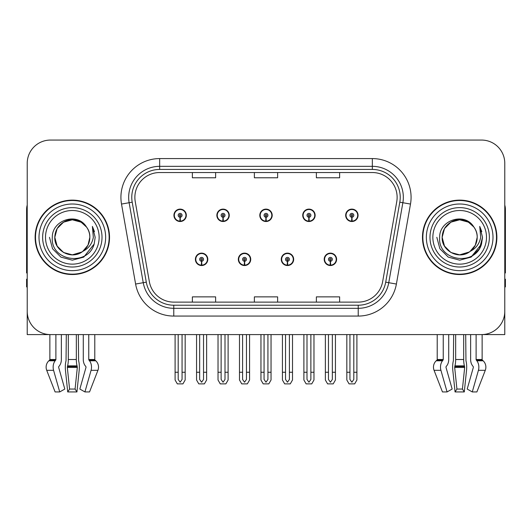 <?xml version="1.0" encoding="UTF-8"?>
<svg xmlns="http://www.w3.org/2000/svg" width="532" height="532" viewBox="0 0 532 532"><rect width="100%" height="100%" fill="white"/><g stroke="black" fill="none" stroke-linecap="round" stroke-linejoin="round"><path stroke-width="0.8" d="M463.685 334.588L463.685 359.512A8.525 2.208 90 0 0 464.423 365.856L464.675 367.426L462.428 389.052L464.29 391.938L466.537 370.319A8.525 2.208 90 0 0 465.959 360.789L465.693 334.588L470.634 334.588L470.634 359.512A8.525 6.025 -90 0 0 472.635 365.856L473.194 366.561A0.778 0.545 90 0 1 473.334 367.426L467.196 389.052L472.276 391.938L476.891 391.938L485.284 370.319A8.525 8.233 90 0 0 483.136 360.789L482.384 360.091A0.778 0.751 -90 0 1 482.132 359.512L482.132 334.581L504.782 334.588L504.782 163.311A23.248 23.248 0 0 0 481.527 140.062L50.474 140.062A23.248 23.248 0 0 0 27.218 163.311L27.218 334.588L49.868 334.588L49.868 359.512L55.887 359.512A0.778 0.545 -90 0 1 55.7 360.091L55.148 360.789A8.525 6.025 90 0 0 53.579 370.319L59.724 391.938L64.804 389.052L58.666 367.426A0.778 0.545 -90 0 1 58.806 366.561L59.365 365.856A8.525 6.025 90 0 0 61.366 359.512L61.366 334.588L66.307 334.588L66.041 360.789A8.525 2.208 -90 0 0 65.463 370.319L67.71 391.938L69.572 389.052L67.325 367.426L67.577 365.856A8.525 2.208 -90 0 0 68.315 359.512L68.315 334.588M195.397 259.337A6.198 6.198 0 0 0 201.595 265.535A6.198 6.198 0 0 0 207.799 259.337A6.198 6.198 0 0 0 201.595 253.132A6.198 6.198 0 0 0 195.397 259.337M238.329 259.337A6.198 6.198 0 0 0 244.534 265.535A6.198 6.198 0 0 0 250.732 259.337A6.198 6.198 0 0 0 244.534 253.132A6.198 6.198 0 0 0 238.329 259.337M281.268 259.337A6.198 6.198 0 0 0 287.466 265.535A6.198 6.198 0 0 0 293.671 259.337A6.198 6.198 0 0 0 287.466 253.132A6.198 6.198 0 0 0 281.268 259.337M302.735 215.314A6.198 6.198 0 0 0 308.932 221.512A6.198 6.198 0 0 0 315.137 215.314A6.198 6.198 0 0 0 308.932 209.116A6.198 6.198 0 0 0 302.735 215.314M259.802 215.314A6.198 6.198 0 0 0 266 221.512A6.198 6.198 0 0 0 272.198 215.314A6.198 6.198 0 0 0 266 209.116A6.198 6.198 0 0 0 259.802 215.314M216.863 215.314A6.198 6.198 0 0 0 223.068 221.512A6.198 6.198 0 0 0 229.265 215.314A6.198 6.198 0 0 0 223.068 209.116A6.198 6.198 0 0 0 216.863 215.314M173.931 215.314A6.198 6.198 0 0 0 180.129 221.512A6.198 6.198 0 0 0 186.326 215.314A6.198 6.198 0 0 0 180.129 209.116A6.198 6.198 0 0 0 173.931 215.314M324.201 259.337A6.198 6.198 0 0 0 330.405 265.535A6.198 6.198 0 0 0 336.603 259.337A6.198 6.198 0 0 0 330.405 253.132A6.198 6.198 0 0 0 324.201 259.337M345.674 215.314A6.198 6.198 0 0 0 351.871 221.512A6.198 6.198 0 0 0 358.069 215.314A6.198 6.198 0 0 0 351.871 209.116A6.198 6.198 0 0 0 345.674 215.314M35.125 237.325A37.2 37.2 0 0 0 72.325 274.525A37.2 37.2 0 0 0 109.525 237.325A37.2 37.2 0 0 0 72.325 200.125A37.2 37.2 0 0 0 35.125 237.325M422.474 237.325A37.2 37.2 0 0 0 459.675 274.525A37.2 37.2 0 0 0 496.875 237.325A37.2 37.2 0 0 0 459.675 200.125A37.2 37.2 0 0 0 422.474 237.325M134.869 197.332A24.798 24.798 0 0 1 159.667 172.534L372.334 172.534A24.798 24.798 0 0 1 396.752 201.641L382.654 281.621A24.798 24.798 0 0 1 358.229 302.116L173.771 302.116A24.798 24.798 0 0 1 149.346 281.621L135.248 201.641A24.798 24.798 0 0 1 134.869 197.332M131.77 197.332A27.903 27.903 0 0 0 132.195 202.18L146.293 282.16A27.903 27.903 0 0 0 173.771 305.215L358.229 305.215A27.903 27.903 0 0 0 385.707 282.16L399.805 202.18A27.903 27.903 0 0 0 372.334 169.435L159.667 169.435A27.903 27.903 0 0 0 131.77 197.332M121.509 204.062A38.75 38.75 0 0 1 159.667 158.583L372.334 158.583A38.75 38.75 0 0 1 410.491 204.062L396.393 284.041A38.75 38.75 0 0 1 358.229 316.068L173.771 316.068A38.75 38.75 0 0 1 135.607 284.041L121.509 204.062L129.136 202.719A31.002 31.002 0 0 1 159.667 166.336L372.334 166.336A31.002 31.002 0 0 1 402.864 202.719L388.759 282.698A31.002 31.002 0 0 1 358.229 308.314L173.771 308.314A31.002 31.002 0 0 1 143.241 282.698L129.136 202.719A31.002 31.002 0 0 1 128.671 197.332M481.527 140.062L50.474 140.062M27.218 163.311L27.218 311.34A23.248 23.248 0 0 0 50.474 334.588L481.527 334.588A23.248 23.248 0 0 0 504.782 311.34L504.782 163.311M254.376 172.534L254.376 177.781L277.624 177.781L277.624 172.534M192.371 172.534L192.371 177.781L215.626 177.781L215.626 172.534M316.374 172.534L316.374 177.781L339.629 177.781L339.629 172.534M277.624 302.116L277.624 296.869L254.376 296.869L254.376 302.116M215.626 302.116L215.626 296.869L192.371 296.869L192.371 302.116M339.629 302.116L339.629 296.869L316.374 296.869L316.374 302.116M332.34 334.588L332.34 379.449L330.405 382.215L328.463 379.449L328.463 372.254L325.365 372.254L325.365 380.001L327.606 383.878L333.205 383.878L335.439 380.001L335.439 334.588M330.319 261.272L330.153 265.142A5.812 5.812 0 0 1 324.593 259.337A5.812 5.812 0 0 1 330.405 253.525A5.812 5.812 0 0 1 336.217 259.337A5.812 5.812 0 0 1 330.658 265.142L330.485 261.272A1.935 1.935 0 0 0 332.34 259.337A1.935 1.935 0 0 0 330.405 257.395A1.935 1.935 0 0 0 328.463 259.337A1.935 1.935 0 0 0 330.319 261.272L330.372 260.108A0.778 0.778 0 0 1 329.627 259.337A0.778 0.778 0 0 1 330.405 258.559A0.778 0.778 0 0 1 331.177 259.337A0.778 0.778 0 0 1 330.438 260.108L330.485 261.272M336.404 260.886L336.005 260.886M336.005 257.787L336.404 257.787M324.799 260.886L324.4 260.886M324.4 257.787L324.799 257.787M325.365 334.588L325.365 372.254M328.463 334.588L328.463 372.254M332.34 372.254L335.439 372.254M353.807 334.588L353.807 379.449L351.871 382.215L349.936 379.449L349.936 372.254L346.831 372.254L346.831 380.001L349.072 383.878L354.671 383.878L356.906 380.001L356.906 334.588M351.785 217.249L351.619 221.119A5.812 5.812 0 0 1 346.059 215.314A5.812 5.812 0 0 1 351.871 209.502A5.812 5.812 0 0 1 357.684 215.314A5.812 5.812 0 0 1 352.124 221.119L351.958 217.249A1.935 1.935 0 0 0 353.807 215.314A1.935 1.935 0 0 0 351.871 213.379A1.935 1.935 0 0 0 349.936 215.314A1.935 1.935 0 0 0 351.785 217.249L351.838 216.092A0.778 0.778 0 0 1 351.093 215.314A0.778 0.778 0 0 1 351.871 214.542A0.778 0.778 0 0 1 352.643 215.314A0.778 0.778 0 0 1 351.905 216.092L351.958 217.249M357.876 216.863L357.471 216.863M357.471 213.764L357.876 213.764M346.266 216.863L345.867 216.863M345.867 213.764L346.266 213.764M346.831 334.588L346.831 372.254M349.936 334.588L349.936 372.254M353.807 372.254L356.906 372.254M289.408 334.588L289.408 379.449L287.466 382.215L285.531 379.449L285.531 372.254L282.432 372.254L282.432 380.001L284.667 383.878L290.266 383.878L292.507 380.001L292.507 334.588M287.386 261.272L287.214 265.142A5.812 5.812 0 0 1 281.654 259.337A5.812 5.812 0 0 1 287.466 253.525A5.812 5.812 0 0 1 293.278 259.337A5.812 5.812 0 0 1 287.719 265.142L287.553 261.272A1.935 1.935 0 0 0 289.408 259.337A1.935 1.935 0 0 0 287.466 257.395A1.935 1.935 0 0 0 285.531 259.337A1.935 1.935 0 0 0 287.386 261.272L287.433 260.108A0.778 0.778 0 0 1 286.695 259.337A0.778 0.778 0 0 1 287.466 258.559A0.778 0.778 0 0 1 288.244 259.337A0.778 0.778 0 0 1 287.499 260.108L287.553 261.272M293.471 260.886L293.072 260.886M293.072 257.787L293.471 257.787M281.867 260.886L281.461 260.886M281.461 257.787L281.867 257.787M282.432 334.588L282.432 372.254M285.531 334.588L285.531 372.254M289.408 372.254L292.507 372.254M246.469 334.588L246.469 379.449L244.534 382.215L242.592 379.449L242.592 372.254L239.493 372.254L239.493 380.001L241.734 383.878L247.333 383.878L249.568 380.001L249.568 334.588M244.447 261.272L244.281 265.142A5.812 5.812 0 0 1 238.722 259.337A5.812 5.812 0 0 1 244.534 253.525A5.812 5.812 0 0 1 250.346 259.337A5.812 5.812 0 0 1 244.787 265.142L244.614 261.272A1.935 1.935 0 0 0 246.469 259.337A1.935 1.935 0 0 0 244.534 257.395A1.935 1.935 0 0 0 242.592 259.337A1.935 1.935 0 0 0 244.447 261.272L244.501 260.108A0.778 0.778 0 0 1 243.756 259.337A0.778 0.778 0 0 1 244.534 258.559A0.778 0.778 0 0 1 245.305 259.337A0.778 0.778 0 0 1 244.567 260.108L244.614 261.272M250.539 260.886L250.133 260.886M250.133 257.787L250.539 257.787M238.928 260.886L238.529 260.886M238.529 257.787L238.928 257.787M239.493 334.588L239.493 372.254M242.592 334.588L242.592 372.254M246.469 372.254L249.568 372.254M203.537 334.588L203.537 379.449L201.595 382.215L199.66 379.449L199.66 372.254L196.561 372.254L196.561 380.001L198.795 383.878L204.394 383.878L206.635 380.001L206.635 334.588M201.515 261.272L201.342 265.142A5.812 5.812 0 0 1 195.783 259.337A5.812 5.812 0 0 1 201.595 253.525A5.812 5.812 0 0 1 207.407 259.337A5.812 5.812 0 0 1 201.847 265.142L201.681 261.272A1.935 1.935 0 0 0 203.537 259.337A1.935 1.935 0 0 0 201.595 257.395A1.935 1.935 0 0 0 199.66 259.337A1.935 1.935 0 0 0 201.515 261.272L201.562 260.108A0.778 0.778 0 0 1 200.823 259.337A0.778 0.778 0 0 1 201.595 258.559A0.778 0.778 0 0 1 202.373 259.337A0.778 0.778 0 0 1 201.628 260.108L201.681 261.272M207.6 260.886L207.201 260.886M207.201 257.787L207.6 257.787M195.995 260.886L195.596 260.886M195.596 257.787L195.995 257.787M196.561 334.588L196.561 372.254M199.66 334.588L199.66 372.254M203.537 372.254L206.635 372.254M310.874 334.588L310.874 379.449L308.932 382.215L306.997 379.449L306.997 372.254L303.898 372.254L303.898 380.001L306.133 383.878L311.739 383.878L313.973 380.001L313.973 334.588M308.853 217.249L308.68 221.119A5.812 5.812 0 0 1 303.12 215.314A5.812 5.812 0 0 1 308.932 209.502A5.812 5.812 0 0 1 314.751 215.314A5.812 5.812 0 0 1 309.192 221.119L309.019 217.249A1.935 1.935 0 0 0 310.874 215.314A1.935 1.935 0 0 0 308.932 213.379A1.935 1.935 0 0 0 306.997 215.314A1.935 1.935 0 0 0 308.853 217.249L308.899 216.092A0.778 0.778 0 0 1 308.161 215.314A0.778 0.778 0 0 1 308.932 214.542A0.778 0.778 0 0 1 309.71 215.314A0.778 0.778 0 0 1 308.972 216.092L309.019 217.249M314.937 216.863L314.538 216.863M314.538 213.764L314.937 213.764M303.333 216.863L302.934 216.863M302.934 213.764L303.333 213.764M303.898 334.588L303.898 372.254M306.997 334.588L306.997 372.254M310.874 372.254L313.973 372.254M267.935 334.588L267.935 379.449L266 382.215L264.065 379.449L264.065 372.254L260.959 372.254L260.959 380.001L263.2 383.878L268.8 383.878L271.041 380.001L271.041 334.588M265.914 217.249L265.747 221.119A5.812 5.812 0 0 1 260.188 215.314A5.812 5.812 0 0 1 266 209.502A5.812 5.812 0 0 1 271.812 215.314A5.812 5.812 0 0 1 266.253 221.119L266.086 217.249A1.935 1.935 0 0 0 267.935 215.314A1.935 1.935 0 0 0 266 213.379A1.935 1.935 0 0 0 264.065 215.314A1.935 1.935 0 0 0 265.914 217.249L265.967 216.092A0.778 0.778 0 0 1 265.222 215.314A0.778 0.778 0 0 1 266 214.542A0.778 0.778 0 0 1 266.778 215.314A0.778 0.778 0 0 1 266.033 216.092L266.086 217.249M272.005 216.863L271.599 216.863M271.599 213.764L272.005 213.764M260.401 216.863L259.995 216.863M259.995 213.764L260.401 213.764M260.959 334.588L260.959 372.254M264.065 334.588L264.065 372.254M267.935 372.254L271.041 372.254M225.003 334.588L225.003 379.449L223.068 382.215L221.126 379.449L221.126 372.254L218.027 372.254L218.027 380.001L220.261 383.878L225.867 383.878L228.102 380.001L228.102 334.588M222.981 217.249L222.808 221.119A5.812 5.812 0 0 1 217.249 215.314A5.812 5.812 0 0 1 223.068 209.502A5.812 5.812 0 0 1 228.88 215.314A5.812 5.812 0 0 1 223.32 221.119L223.147 217.249A1.935 1.935 0 0 0 225.003 215.314A1.935 1.935 0 0 0 223.068 213.379A1.935 1.935 0 0 0 221.126 215.314A1.935 1.935 0 0 0 222.981 217.249L223.028 216.092A0.778 0.778 0 0 1 222.29 215.314A0.778 0.778 0 0 1 223.068 214.542A0.778 0.778 0 0 1 223.839 215.314A0.778 0.778 0 0 1 223.101 216.092L223.147 217.249M229.066 216.863L228.667 216.863M228.667 213.764L229.066 213.764M217.462 216.863L217.063 216.863M217.063 213.764L217.462 213.764M218.027 334.588L218.027 372.254M221.126 334.588L221.126 372.254M225.003 372.254L228.102 372.254M182.064 334.588L182.064 379.449L180.129 382.215L178.193 379.449L178.193 372.254L175.095 372.254L175.095 380.001L177.329 383.878L182.928 383.878L185.169 380.001L185.169 334.588M180.042 217.249L179.876 221.119A5.812 5.812 0 0 1 174.316 215.314A5.812 5.812 0 0 1 180.129 209.502A5.812 5.812 0 0 1 185.941 215.314A5.812 5.812 0 0 1 180.381 221.119L180.215 217.249A1.935 1.935 0 0 0 182.064 215.314A1.935 1.935 0 0 0 180.129 213.379A1.935 1.935 0 0 0 178.193 215.314A1.935 1.935 0 0 0 180.042 217.249L180.095 216.092A0.778 0.778 0 0 1 179.357 215.314A0.778 0.778 0 0 1 180.129 214.542A0.778 0.778 0 0 1 180.907 215.314A0.778 0.778 0 0 1 180.162 216.092L180.215 217.249M186.133 216.863L185.735 216.863M185.735 213.764L186.133 213.764M174.529 216.863L174.124 216.863M174.124 213.764L174.529 213.764M175.095 334.588L175.095 372.254M178.193 334.588L178.193 372.254M182.064 372.254L185.169 372.254M76.335 334.588L76.335 359.512A8.525 2.208 90 0 0 77.074 365.856L77.326 367.426L75.079 389.052L76.941 391.938L67.71 391.938M75.079 389.052L69.572 389.052M55.887 334.588L55.887 359.512M83.285 334.588L83.285 359.512A8.525 6.025 -90 0 0 85.286 365.856L85.845 366.561A0.778 0.545 90 0 1 85.985 367.426L79.847 389.052L84.927 391.938L91.072 370.319A8.525 6.025 -90 0 0 89.502 360.789L88.95 360.091A0.778 0.545 90 0 1 88.764 359.512L88.764 334.588M94.782 334.588L94.782 359.512A0.778 0.751 -90 0 0 95.035 360.091L95.787 360.789A8.525 8.233 90 0 1 97.935 370.319L89.542 391.938L84.927 391.938M76.941 391.938L79.188 370.319A8.525 2.208 90 0 0 78.61 360.789L78.344 334.588M49.868 359.512A0.778 0.751 90 0 1 49.616 360.091L48.864 360.789A8.525 8.233 -90 0 0 46.716 370.319L55.109 391.938L59.724 391.938M27.218 286.928L26.6 286.928L26.6 279.174L27.218 279.174M27.218 272.936A15.501 15.501 0 0 0 26.6 272.976L26.6 209.422A15.501 15.501 0 0 1 27.218 205.086M453.656 334.588L453.39 360.789A8.525 2.208 -90 0 0 452.812 370.319L455.06 391.938L456.922 389.052L454.674 367.426L454.927 365.856A8.525 2.208 -90 0 0 455.665 359.512L455.665 334.588M464.29 391.938L455.06 391.938M462.428 389.052L456.922 389.052M443.236 334.588L443.236 359.512A0.778 0.545 -90 0 1 443.05 360.091L442.498 360.789A8.525 6.025 90 0 0 440.928 370.319L447.073 391.938L442.458 391.938L434.065 370.319A8.525 8.233 -90 0 1 436.213 360.789L436.965 360.091A0.778 0.751 90 0 0 437.218 359.512L437.218 334.588M472.276 391.938L478.421 370.319A8.525 6.025 -90 0 0 476.852 360.789L476.3 360.091A0.778 0.545 90 0 1 476.113 359.512L476.113 334.588M447.073 391.938L452.153 389.052L446.016 367.426A0.778 0.545 -90 0 1 446.155 366.561L446.714 365.856A8.525 6.025 90 0 0 448.715 359.512L448.715 334.588M504.782 279.174L505.4 279.174L505.4 286.928L504.782 286.928M504.782 205.086A15.501 15.501 0 0 1 505.4 209.422L505.4 272.976A15.501 15.501 0 0 0 504.782 272.936M99.145 237.325A26.819 26.819 0 0 1 72.325 264.145A26.819 26.819 0 0 1 45.506 237.325A26.819 26.819 0 0 1 72.325 210.506A26.819 26.819 0 0 1 99.145 237.325M81.881 252.008L72.325 254.841L63.567 252.501L57.15 246.083L54.803 237.325C55.042 230.715 57.961 225.661 63.567 222.15C74.487 215.161 90.44 224.371 89.848 237.325C89.609 243.929 86.689 248.989 81.083 252.501C70.164 259.49 54.211 250.279 54.803 237.325C55.042 230.715 57.961 225.661 63.567 222.15C74.487 215.161 90.44 224.371 89.848 237.325L87.999 245.159L82.753 251.403A17.523 17.523 0 0 0 86.523 227.058C77.512 211.709 51.93 219.982 52.309 237.325C50.281 261.358 87.999 266.751 94.177 244.002L95.175 237.325L92.388 226.399L93.326 237.325C92.136 243.769 88.611 248.457 82.766 251.397L81.083 252.501L72.325 254.841L63.567 252.501L57.15 246.083L54.803 237.325L57.15 228.567L63.567 222.15M35.511 237.325A36.814 36.814 0 0 1 72.325 200.511A36.814 36.814 0 0 1 109.14 237.325A36.814 36.814 0 0 1 72.325 274.14A36.814 36.814 0 0 1 35.511 237.325M89.848 237.325C89.609 243.929 86.689 248.989 81.083 252.501C70.164 259.49 54.211 250.279 54.803 237.325L57.15 228.567L63.567 222.15L72.325 219.802L81.083 222.15L86.523 227.058M82.766 251.397C72.226 260.148 54.065 251.21 54.803 237.325C55.474 228.261 60.143 222.536 68.808 220.162M92.388 226.399L94.457 231.646M94.177 244.002L83.75 257.109L72.325 260.175L60.901 257.109L52.542 248.75L49.476 237.325M486.494 237.325A26.819 26.819 0 0 1 459.675 264.145A26.819 26.819 0 0 1 432.855 237.325A26.819 26.819 0 0 1 459.675 210.506A26.819 26.819 0 0 1 486.494 237.325M469.231 252.008L459.675 254.841L450.917 252.501L444.499 246.083L442.152 237.325C442.391 230.715 445.311 225.661 450.917 222.15C461.836 215.161 477.789 224.371 477.197 237.325C476.958 243.929 474.039 248.989 468.433 252.501C457.513 259.49 441.56 250.279 442.152 237.325C441.414 251.21 459.575 260.148 470.115 251.397A17.523 17.523 0 0 0 473.872 227.058C464.862 211.709 439.279 219.982 439.658 237.325C437.63 261.358 475.349 266.751 481.527 244.002L482.524 237.325L479.738 226.399L480.675 237.325C479.485 243.769 475.96 248.457 470.115 251.397L468.433 252.501L459.675 254.841L450.917 252.501L444.499 246.083L442.152 237.325L444.499 228.567L450.917 222.15M422.86 237.325A36.814 36.814 0 0 1 459.675 200.511A36.814 36.814 0 0 1 496.489 237.325A36.814 36.814 0 0 1 459.675 274.14A36.814 36.814 0 0 1 422.86 237.325M477.197 237.325C476.958 243.929 474.039 248.989 468.433 252.501C457.513 259.49 441.56 250.279 442.152 237.325C442.391 230.715 445.311 225.661 450.917 222.15C461.836 215.161 477.789 224.371 477.197 237.325L475.302 245.239L469.956 251.51M456.157 220.162C447.492 222.536 442.824 228.261 442.152 237.325L444.499 228.567L450.917 222.15L459.675 219.802L468.433 222.15L473.872 227.058M479.738 226.399L481.806 231.653M481.533 243.975L471.099 257.109L459.675 260.175L448.25 257.109L439.891 248.75L436.825 237.325L439.891 248.75L448.25 257.109L459.675 260.175L471.099 257.109L479.458 248.75L482.524 237.325M372.334 158.583L372.334 169.435M129.136 202.719L132.195 202.18M173.771 316.068L173.771 305.215M358.229 305.215L358.229 316.068M385.707 282.16L396.393 284.041M135.607 284.041L146.293 282.16M399.805 202.18L410.491 204.062M159.667 158.583L159.667 169.435M330.153 265.142A5.812 5.812 0 0 1 324.593 259.337M351.619 221.119A5.812 5.812 0 0 1 346.059 215.314M287.214 265.142A5.812 5.812 0 0 1 281.654 259.337M244.281 265.142A5.812 5.812 0 0 1 238.722 259.337M201.342 265.142A5.812 5.812 0 0 1 195.783 259.337M308.68 221.119A5.812 5.812 0 0 1 303.12 215.314M265.747 221.119A5.812 5.812 0 0 1 260.188 215.314M222.808 221.119A5.812 5.812 0 0 1 217.249 215.314M179.876 221.119A5.812 5.812 0 0 1 174.316 215.314M77.273 366.561L67.378 366.561M77.074 365.856L67.577 365.856M88.764 359.512L94.782 359.512M76.335 359.512L68.315 359.512M77.326 367.426L67.325 367.426M46.716 370.319L53.579 370.319M91.072 370.319L97.935 370.319M48.864 360.789L55.148 360.789M89.502 360.789L95.787 360.789M49.616 360.091L55.7 360.091M88.95 360.091L95.035 360.091M464.622 366.561L454.727 366.561M464.423 365.856L454.927 365.856M437.218 359.512L443.236 359.512M476.113 359.512L482.132 359.512M463.685 359.512L455.665 359.512M464.675 367.426L454.674 367.426M434.065 370.319L440.928 370.319M478.421 370.319L485.284 370.319M436.213 360.789L442.498 360.789M476.852 360.789L483.136 360.789M436.965 360.091L443.05 360.091M476.3 360.091L482.384 360.091M102.018 237.325A29.692 29.692 0 0 1 72.325 267.017A29.692 29.692 0 0 1 42.633 237.325A29.692 29.692 0 0 1 72.325 207.633A29.692 29.692 0 0 1 102.018 237.325M39.002 237.325A33.323 33.323 0 0 1 72.325 204.002A33.323 33.323 0 0 1 105.649 237.325A33.323 33.323 0 0 1 72.325 270.648A33.323 33.323 0 0 1 39.002 237.325M489.367 237.325A29.692 29.692 0 0 1 459.675 267.017A29.692 29.692 0 0 1 429.982 237.325A29.692 29.692 0 0 1 459.675 207.633A29.692 29.692 0 0 1 489.367 237.325M426.351 237.325A33.323 33.323 0 0 1 459.675 204.002A33.323 33.323 0 0 1 492.998 237.325A33.323 33.323 0 0 1 459.675 270.648A33.323 33.323 0 0 1 426.351 237.325"/></g></svg>
